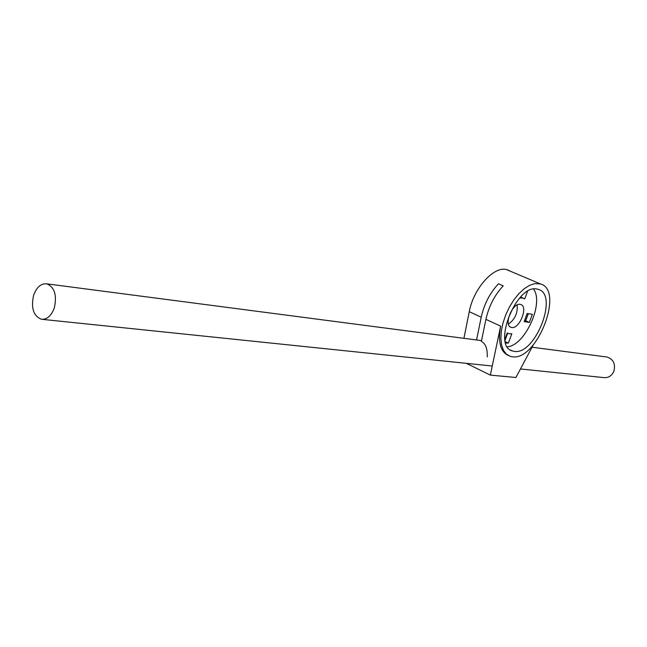 <?xml version="1.0" encoding="UTF-8"?>
<svg xmlns="http://www.w3.org/2000/svg" width="647" height="647" viewBox="0 0 647 647"><rect width="100%" height="100%" fill="white"/><g stroke="black" fill="none" stroke-linecap="round" stroke-linejoin="round"><path stroke-width="0.97" d="M54.348 307.77C51.364 315.857 47.037 319.683 41.351 319.246C33.434 315.962 30.854 307.996 33.604 295.339C36.596 287.131 41.004 283.297 46.81 283.839C54.583 287.203 57.09 295.186 54.348 307.77M606.199 356.901L607.032 357.015C613.38 359.214 615.669 363.946 613.89 371.208C611.787 375.85 608.439 377.985 603.861 377.605L520.479 368.952M527.507 291.401L524.725 298.906L522.614 298.008L520.131 298.057L520.495 297.094M505.687 343.072L508.364 343.104L505.315 341.681M504.886 339.319L507.208 333.019L509.359 333.828L511.85 333.682L508.364 343.104M540.447 283.928C564.661 290.107 536.84 361.333 512.23 356.772L510.143 356.319L506.366 354.127L503.471 350.318L501.603 345.045L500.867 338.551L501.32 331.143L502.945 323.177L505.671 315.04L509.367 307.155L513.839 299.909L518.87 293.665L524.199 288.732L529.569 285.335L534.705 283.621L540.447 283.928L506.472 269.573C493.782 265.925 473.426 288.619 469.269 311.692L481.214 317.192L476.556 339.974M537.342 289.128C516.71 283.111 491.494 346.323 512.521 350.998L514.236 351.378C535.158 355.429 558.959 294.587 538.32 289.379L537.342 289.128M509.415 270.656L507.563 269.872M481.214 317.192C484.15 304.082 489.908 292.945 498.473 283.79L503.212 285.861C494.64 295.056 488.873 306.217 485.913 319.359L481.376 341.39C485.557 343.557 487.514 348.709 487.264 356.853M508.582 317.701L512.408 309.258M533.241 344.948L515.934 377.492L490.337 375.106L466.366 363.339M508.469 324.082C514.98 319.343 517.867 312.97 517.131 304.955M490.337 375.106L500.641 326.137C497.85 341.883 500.374 351.661 508.21 355.462M463.923 338.316L469.269 311.692M511.704 327.503C519.533 329.274 528.51 306.395 520.714 304.478L520.261 304.373C512.464 302.327 503.293 325.538 511.146 327.374L511.704 327.503M507.361 346.8C524.96 345.7 544.329 303.055 533.532 289.096M529.359 322.424L524.167 321.599L527.176 313.488L532.36 314.361L529.359 322.424L525.647 320.75L528.34 313.682M505.032 340.314L507.636 333.27M520.989 297.167L521.328 296.245M524.66 320.597L525.647 320.75M485.913 319.359L500.641 326.137M607.032 357.015L532.036 347.221M481.538 340.621L46.81 283.839M492.254 366.024L42.378 319.359M523.269 298.17L520.592 296.989M511.146 327.374L510.443 327.05M512.521 350.998L510.515 350.051"/></g></svg>
